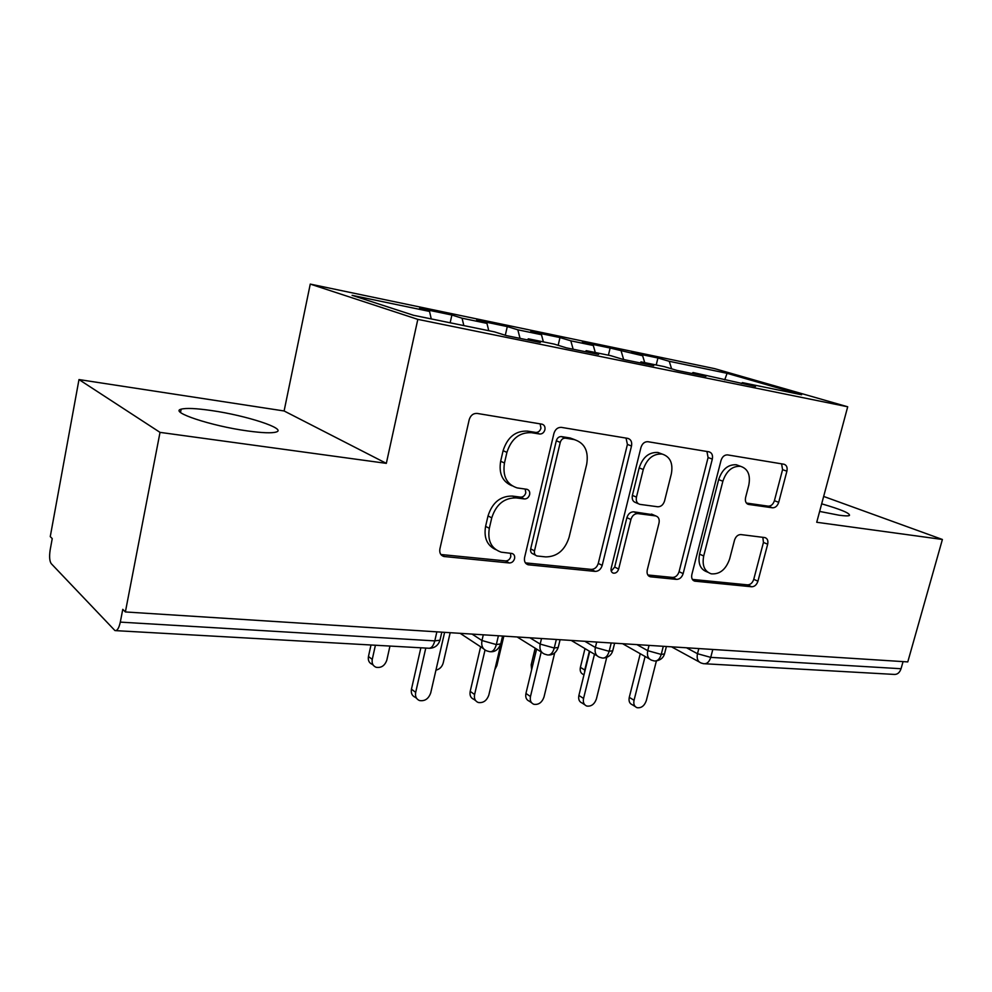 <?xml version="1.0" encoding="UTF-8"?>
<svg xmlns="http://www.w3.org/2000/svg" width="992" height="992" viewBox="0 0 992 992"><rect width="100%" height="100%" fill="white"/><g stroke="black" fill="none" stroke-linecap="round" stroke-linejoin="round"><path stroke-width="1.49" d="M544.906 429.759C545.352 426.771 544.385 424.911 541.992 424.167L477.164 413.428C473.246 413.242 470.592 415.326 469.204 419.678L439.89 548.923C439.295 552.817 440.584 555.334 443.784 556.475L509.318 562.972C511.884 562.923 513.645 561.472 514.575 558.595C515.009 555.942 514.166 554.23 512.033 553.474L501.208 552.172C491.338 548.7 487.382 540.752 489.316 528.314L491.747 517.849C496.112 504.395 504.258 497.748 516.187 497.897L524.359 498.951C526.926 498.988 528.686 497.55 529.629 494.636C530.075 491.821 529.17 490.036 526.913 489.292L517.204 487.928C506.726 484.468 502.485 476.16 504.469 462.991L506.924 452.364C511.339 438.762 519.51 432.202 531.452 432.698L539.611 434.012C542.19 434.112 543.951 432.698 544.906 429.759M512.008 485.77C502.46 481.777 498.678 473.606 500.65 461.28L503.093 450.69C507.482 437.137 515.629 430.615 527.546 431.123L535.692 432.425C538.259 432.537 540.02 431.123 540.962 428.197L540.119 423.857M440.87 554.503L505.573 560.914C508.14 560.864 509.888 559.414 510.806 556.562L510.508 553.288M495.727 549.605C487.06 545.501 483.674 537.751 485.596 526.355L488.014 515.927C492.342 502.535 500.464 495.913 512.38 496.074L520.527 497.128C523.094 497.166 524.842 495.727 525.785 492.838L525.252 489.056M819.64 511.426L838.897 515.183C844.725 516.001 848.234 516.1 849.425 515.493C850.38 513.372 841.129 509.479 821.674 503.824M211.581 410.564C196.267 408.344 186.124 407.873 181.152 409.175C168.95 411.94 211.308 426.039 247.43 430.925C262.334 432.971 271.957 433.33 276.284 431.991C287.234 428.829 246.413 415.512 211.581 410.564M772.458 507.805C775.36 507.83 777.443 506.007 778.708 502.324L786.904 471.188C787.611 467.43 786.631 465.112 783.978 464.231L727.582 454.894C724.495 454.795 722.3 456.655 721.01 460.499L691.858 574.492C691.201 578.001 692.143 580.221 694.698 581.138L751.7 586.78C754.614 586.681 756.685 584.821 757.938 581.2L767.672 544.211C768.354 540.677 767.448 538.47 764.944 537.59L740.9 534.576C737.912 534.589 735.779 536.461 734.514 540.181L729.653 558.893C725.921 569.52 719.795 574.504 711.252 573.835C704.444 571.417 701.927 565.465 703.7 555.991L722.87 481.219C726.417 470.865 732.307 465.893 740.553 466.314C747.931 468.745 750.684 475.019 748.799 485.15L745.587 497.525C744.893 501.233 745.872 503.527 748.526 504.42L772.458 507.805L768.18 506.156C771.094 506.18 773.165 504.358 774.417 500.687L782.576 469.65L781.597 463.847M160.022 432.376L386.334 463.363L284.109 410.973L78.988 379.564L160.022 432.376L125.376 611.952L122.772 609.336L120.305 622.12L434.794 640.894L436.864 631.842M386.334 463.363L417.818 319.374L847.701 406.782L816.726 522.276L942.4 539.474L907.779 661.912L125.376 611.952M631.507 445.991C632.189 441.911 630.962 439.369 627.812 438.377L561.41 427.378C557.789 427.217 555.297 429.226 553.933 433.417L524.582 557.516C523.962 561.286 525.14 563.704 528.104 564.77L595.163 571.404C598.56 571.33 600.904 569.334 602.206 565.39L631.507 445.991L627.415 444.428L626.039 438.08M647.937 441.713L709.032 451.831C711.921 452.761 713.012 455.179 712.318 459.085L683.153 573.612C681.876 577.381 679.669 579.316 676.532 579.39L650.281 576.774C647.615 575.819 646.61 573.55 647.255 569.966L659.023 523.007C659.692 519.25 658.614 516.894 655.786 515.927L637.856 513.596C634.545 513.583 632.226 515.542 630.924 519.473L618.661 569.061C617.632 572.024 615.871 573.388 613.378 573.165C611.456 572.471 610.712 570.859 611.171 568.304L640.944 447.516C642.27 443.511 644.602 441.576 647.937 441.713M417.818 319.374L310.26 284.096L714.674 368.652L847.701 406.782M450.157 322.784L451.881 315.034L419.579 308.301L429.548 311.438L352.086 295.331L413.54 315.295L494.487 331.874L506.255 335.569L540.342 342.525L528.352 338.805L554.218 344.1L566.37 347.845L598.598 354.417L586.235 350.66L610.725 355.669L623.212 359.451L653.716 365.676L641.055 361.882L664.256 366.631L677.04 370.438L705.944 376.34L693.036 372.521L755.507 386.458L742.388 382.627L741.334 383.569M451.881 315.034L462.061 318.209L486.948 323.38L488.771 330.696M505.3 335.271L507.284 326.591L476.606 320.193L486.948 323.38M507.284 326.591L517.824 329.803L541.471 334.713L543.38 341.88M558.161 345.315L559.972 337.565L530.794 331.489L541.471 334.713M559.972 337.565L570.809 340.814L593.303 345.501L595.299 352.507M608.406 355.198L610.13 348.031L582.341 342.24L593.303 345.501M610.13 348.031L642.642 355.756L644.726 362.638M656.208 364.982L657.932 357.988L631.445 352.47L642.642 355.756M657.932 357.988L669.253 361.299L727.062 373.314L801.586 394.754L742.388 382.627M693.036 372.521L691.982 373.488M669.253 361.299L671.609 368.826M724.73 379.874L727.062 373.314M641.055 361.882L640.026 362.886M621.228 351.304L623.658 359.538M586.235 350.66L585.23 351.689M570.809 340.814L573.153 349.221M528.352 338.805L527.36 339.872M517.824 329.803L520.044 338.384M78.988 379.564L50.257 536.61L52.241 538.606L50.17 549.903C49.178 556.5 49.526 561.063 51.212 563.617L114.96 630.59C117.18 630.999 118.966 628.172 120.305 622.12M462.061 318.209L463.834 325.587M903.067 661.614L901.046 668.732C899.608 672.886 897.152 674.771 893.693 674.386L705.002 663.772M942.4 539.474L823.658 496.434M284.109 410.973L310.26 284.096M429.548 311.438L431.247 318.916M498.406 635.773L496.335 644.577C494.934 649.574 492.764 651.942 489.8 651.707M556.338 639.468L554.255 648.036C552.866 652.885 550.647 655.191 547.596 654.956M611.221 642.977L609.15 651.31C607.749 656.022 605.504 658.266 602.392 658.043M663.313 646.3L661.242 654.422C659.841 659.01 657.56 661.193 654.398 660.97M525.388 562.873L591.244 569.396C594.642 569.321 596.973 567.325 598.275 563.406L627.415 444.428M565.465 438.166C562.935 438.067 561.199 439.468 560.257 442.382L534.49 550.882C534.056 553.536 534.886 555.235 536.97 555.979L545.749 556.909C557.12 556.748 564.894 550.225 569.073 537.354L586.681 464.306C588.814 451.149 584.66 442.903 574.219 439.58L565.465 438.166L561.484 436.592C558.967 436.492 557.244 437.881 556.301 440.783L560.257 442.382M535.581 555.247L533.15 553.958C531.067 553.226 530.249 551.527 530.683 548.886L556.301 440.783M574.839 439.716L570.226 438.005L573.798 439.506M561.484 436.592L569.805 437.931M647.85 574.988L672.477 577.431C675.614 577.356 677.809 575.434 679.074 571.677L708.09 457.548L706.924 451.472M653.145 514.774L633.801 511.822C630.503 511.798 628.196 513.744 626.882 517.675L614.693 567.077L618.661 569.061M611.233 571.07L614.693 567.077M671.373 473.754C673.208 463.214 670.121 456.642 662.123 454.051C653.195 453.542 646.92 458.701 643.275 469.514L636.455 497.116C635.785 500.972 636.914 503.39 639.815 504.358L657.733 506.776C660.982 506.8 663.251 504.866 664.553 500.972L671.373 473.754M661.478 453.815L657.969 452.488C649.066 451.98 642.804 457.101 639.183 467.877L643.275 469.514M638.34 503.725L635.76 502.609C632.859 501.642 631.73 499.224 632.388 495.392L639.183 467.877M746.381 503.056L768.18 506.156M739.201 465.818L736.287 464.764C728.054 464.343 722.176 469.29 718.654 479.62L722.87 481.219M707.755 572.223L707.135 571.925C700.34 569.507 697.822 563.568 699.571 554.131L718.654 479.62M692.366 579.402L747.546 584.858C750.448 584.772 752.519 582.924 753.759 579.303L763.443 542.45L762.848 537.317M373.166 665.062L372.236 664.342C369.086 662.978 367.834 660.374 368.454 656.506L372.26 659.395C371.64 663.276 372.905 665.905 376.055 667.269C381.213 668.137 384.797 665.756 386.818 660.126L389.955 646.052M375.41 645.234L372.26 659.395M370.996 644.986L368.454 656.506M416.566 698.281L415.301 697.314C412.064 695.938 410.787 693.222 411.457 689.167L415.685 692.379C415.003 696.446 416.28 699.174 419.529 700.55C424.849 701.381 428.569 698.839 430.714 692.924L444.614 632.338M411.457 689.167L420.856 647.801M415.685 692.379L425.779 648.074M435.934 670.158C439.63 669.278 442.06 666.872 443.213 662.941L450.182 632.685M494.834 669.65L496.868 665.62L503.837 636.12M531.638 669.749L531.191 664.826L532.605 665.731M535.184 648.21L531.191 664.826M583.966 674.833L583.445 674.498C580.729 673.37 579.712 670.976 580.394 667.343L584.747 670.009L584.524 672.613M589.384 651.198L584.747 670.009M584.995 648.594L580.394 667.343M475.59 700.588L473.829 699.323C470.716 698.008 469.501 695.367 470.196 691.374L474.598 694.512C473.891 698.517 475.106 701.17 478.218 702.485C483.228 703.216 486.774 700.736 488.833 695.02L502.758 636.046M470.196 691.374L480.624 646.784M474.598 694.512L485.026 650.033M531.563 702.733L529.356 701.22C526.368 699.98 525.227 697.388 525.934 693.458L530.472 696.533C529.753 700.476 530.894 703.068 533.894 704.308C538.619 704.965 541.992 702.534 544 697.016L554.714 652.823M525.934 693.458L536.598 649.09M530.472 696.533L541.21 651.955M584.697 704.704L582.118 703.03C579.241 701.84 578.162 699.31 578.894 695.454L583.556 698.442C582.825 702.324 583.904 704.866 586.78 706.056C591.257 706.639 594.468 704.258 596.415 698.914L606.72 657.448M578.894 695.454L589.744 651.409M583.556 698.442L594.481 654.224M635.227 706.552L632.313 704.754C629.548 703.613 628.531 701.146 629.275 697.339L634.049 700.265C633.305 704.084 634.31 706.564 637.075 707.705C641.316 708.226 644.378 705.895 646.288 700.712L656.394 660.932M629.275 697.339L640.262 653.728M634.049 700.265L645.11 656.481M115.928 630.652L428.246 648.21C431.173 648.619 433.355 646.176 434.794 640.894L439.977 640.2L440.212 639.158M712.802 649.462L710.743 657.374L901.046 668.732M686.489 647.776L697.488 653.716L710.743 657.374C709.28 661.986 706.887 664.094 703.564 663.698L701.257 663.053C697.773 661.714 696.52 658.601 697.488 653.716L698.814 648.57M472.056 634.086L481.963 640.522L483.302 634.806M502.584 636.033L500.724 643.92L496.335 644.577L481.963 640.522C481.07 645.804 482.695 649.252 486.849 650.888L489.614 651.657M529.939 637.782L540.181 644.081L541.52 638.526M584.821 641.291L595.361 647.466L596.7 642.047M636.938 644.614L647.726 650.665L649.053 645.395M560.096 639.704L558.223 647.429L554.255 648.036L540.181 644.081C539.276 649.264 540.801 652.624 544.769 654.174L547.398 654.918M490.854 651.744C495.281 651.905 498.567 649.301 500.724 643.92L500.935 643.002M614.631 643.188L612.746 650.764L609.15 651.31L595.361 647.466C594.431 652.538 595.857 655.824 599.652 657.287L602.169 657.994M548.688 654.993C553.09 655.018 556.276 652.5 558.223 647.429L558.422 646.623M666.388 646.499L664.504 653.914L661.242 654.422L647.726 650.665C646.772 655.65 648.123 658.837 651.744 660.25L654.15 660.92M603.496 658.08C608.369 657.485 611.456 655.042 612.746 650.764L612.92 650.045M655.526 661.007C660.325 660.325 663.313 657.969 664.504 653.914L664.665 653.294M527.546 431.123L531.452 432.698M503.093 450.69L506.924 452.364M500.65 461.28L504.469 462.991M520.527 497.128L524.359 498.951M512.38 496.074L516.187 497.897M488.014 515.927L491.747 517.849M485.596 526.355L489.316 528.314M505.573 560.914L509.318 562.972M440.981 554.516L444.577 556.611M535.692 432.425L539.611 434.012M598.275 563.406L602.206 565.39M591.244 569.396L595.163 571.404M525.611 563.158L528.798 564.882M530.683 548.886L534.49 550.882M708.09 457.548L712.318 459.085M679.074 571.677L683.153 573.612M672.477 577.431L676.532 579.39M648.346 575.645L650.826 576.873M651.372 514.092L655.452 515.865M633.801 511.822L637.856 513.596M626.882 517.675L630.924 519.473M632.388 495.392L636.455 497.116M747.224 503.862L748.737 504.457M699.571 554.131L703.7 555.991M763.443 542.45L767.672 544.211M753.759 579.303L757.938 581.2M747.546 584.858L751.7 586.78M692.949 580.146L695.206 581.225M782.576 469.65L786.904 471.188M774.417 500.687L778.708 502.324M180.519 412.412L181.152 409.175M460.152 633.33L483.513 648.681M429.375 648.297C434.744 648.086 438.278 645.395 439.977 640.2L441.812 632.152M517.13 636.963L541.83 652.339M571.206 640.423L597.06 655.749M622.592 643.696L649.45 658.948M671.51 646.821L699.199 661.937M441.316 555.036L443.784 556.475M526.082 563.667L528.104 564.77M570.226 438.005L574.219 439.58M648.756 576.03L650.281 576.774M651.707 514.154L655.786 515.927M612.225 572.57L613.378 573.165M657.969 452.488L662.123 454.051M747.398 503.973L748.526 504.42M736.287 464.764L740.553 466.314M693.334 580.494L694.698 581.138"/></g></svg>

